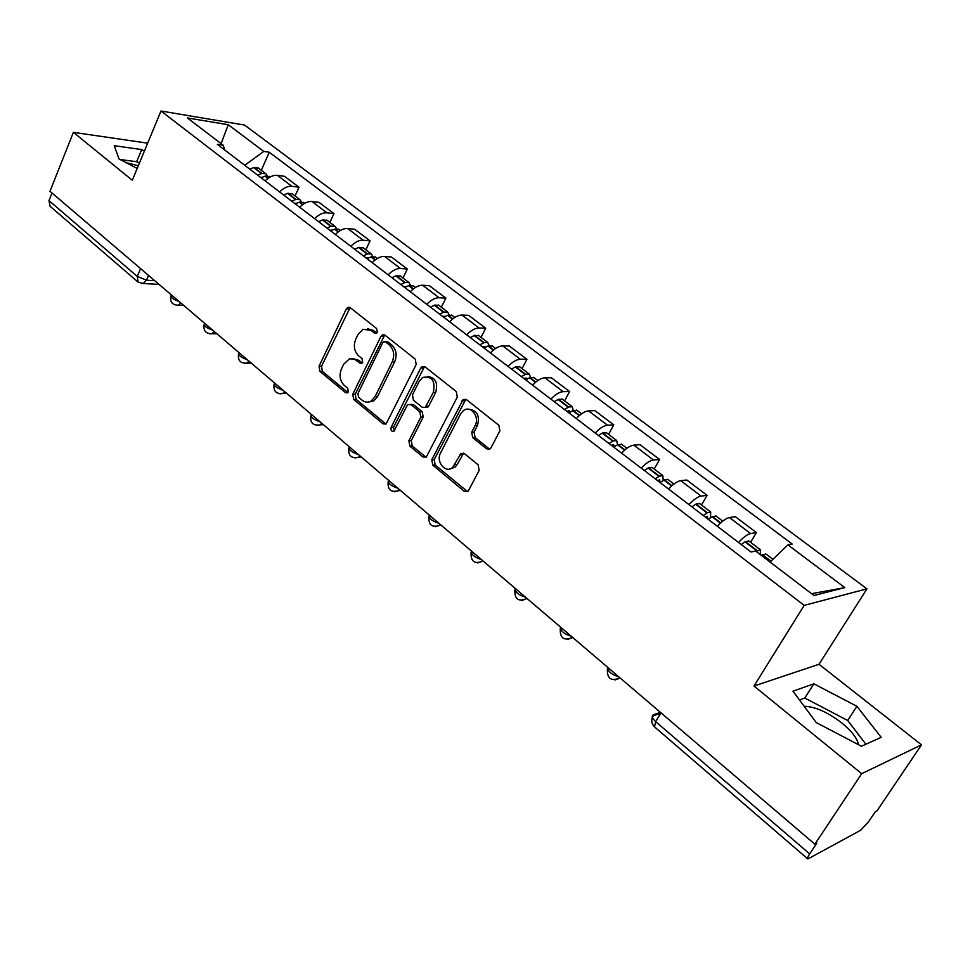 <?xml version="1.0" encoding="UTF-8"?>
<svg xmlns="http://www.w3.org/2000/svg" width="970" height="970" viewBox="0 0 970 970"><rect width="100%" height="100%" fill="white"/><g stroke="black" fill="none" stroke-linecap="round" stroke-linejoin="round"><path stroke-width="1.45" d="M377.281 332.225L376.639 328.551L350.279 307.696L347.951 307.32L346.29 308.981L319.045 366.272L319.942 371.389L345.55 392.68L347.43 392.886L348.339 391.88L347.696 388.255L344.35 385.478C339.924 380.955 338.954 375.438 341.452 368.915L343.744 364.15L349.455 358.827L354.28 359.021L359.894 363.095L361.737 363.313L362.707 362.259L362.065 358.609L358.67 355.857C354.183 351.37 353.213 345.817 355.735 339.209L358.051 334.383L362.998 329.279L370.989 330.37L374.432 333.098L376.227 333.328L377.281 332.225M126.282 162.742L138.322 165.712M804.166 706.293C814.982 706.524 827.519 712.077 841.79 722.917C851.684 731.028 857.237 738.279 858.45 744.657M486.552 448.795L490.262 448.722L491.05 447.703L499.902 430.85L498.871 425.284L466.437 399.616L463.102 399.519L431.808 459.744L432.778 465.151L464.254 491.305L467.976 491.232L468.68 490.311L479.156 470.341L478.149 464.824L464.412 453.62L460.859 453.62L452.687 467.394C445.679 474.039 435.518 461.708 440.61 452.832L460.568 413.996L463.308 410.698C470.486 404.672 480.162 416.821 475.094 425.612L471.699 432.147L472.705 437.652L486.552 448.795L489.704 449.122M804.191 605.377L753.981 686.045L861.687 773.684L814.873 844.203L49.979 191.284L73.393 132.332L132.296 180.262L160.984 111.016L804.191 605.377L866.925 588.851L244.537 125.057L160.984 111.016M416.203 364.441L415.233 359.094L385.005 335.183L382.41 334.856L380.895 336.432L352.777 394.232L353.698 399.446L383.065 423.841L386.06 424.048L416.203 364.441M425.005 366.83L456.312 391.601L457.306 397.057L426.291 457.076L422.944 456.991L409.837 446.091L408.891 440.744L420.798 417.161L419.828 411.801L411.134 404.732L408.091 404.538L406.939 405.872L393.941 431.226C391.516 431.711 390.583 430.425 391.128 427.382L420.75 368.054L422.059 366.599L425.005 366.83M861.687 773.684L921.5 744.839L876.965 810.896L875.279 811.805L868.465 821.917L860.657 830.284L807.864 858.959C807.173 858.535 807.78 856.849 809.683 853.903L816.813 843.16L814.873 844.203M921.5 744.839L819.019 664.28L866.925 588.851M137.558 281.639L50.076 206.295L48.985 200.596L137.267 276.414L146.47 280.209L154.715 280.682M52.004 193.018L48.985 200.596M147.658 143.172L73.393 132.332M279.627 191.914C283.786 187.828 287.872 185.961 291.909 186.313L277.42 175.34C273.37 174.964 269.284 176.807 265.137 180.856M277.42 175.34L284.537 176.31L299.002 187.234L295.05 195.952M291.909 186.313L299.002 187.234M329.885 222.445L333.959 213.63L319.033 202.354L311.976 201.505C307.975 201.202 303.865 203.106 299.681 207.24M314.632 218.662C318.839 214.491 322.937 212.551 326.938 212.83L333.959 213.63M365.848 249.775L370.055 240.887L354.644 229.247L347.66 228.52C343.683 228.277 339.585 230.266 335.353 234.485M350.788 246.283C355.044 242.027 359.155 240.002 363.107 240.208L370.055 240.887M402.986 278.014L407.339 269.029L391.419 257.014L384.52 256.419C380.579 256.262 376.469 258.323 372.189 262.627M388.145 274.825C392.45 270.484 396.56 268.375 400.477 268.496L407.339 269.029M441.362 307.199L445.873 298.117L429.407 285.701L422.605 285.241C418.713 285.168 414.602 287.326 410.274 291.715M426.776 304.325C431.116 299.888 435.227 297.693 439.095 297.729L445.873 298.117M481.035 337.366L485.703 328.2L468.692 315.347L461.975 315.056C458.143 315.068 454.033 317.311 449.656 321.797M466.715 334.832C471.117 330.309 475.227 328.018 479.034 327.969L485.703 328.2M522.078 368.576L526.928 359.312L509.311 346.023L502.715 345.89C498.932 345.999 494.821 348.339 490.396 352.922M508.062 366.417C512.512 361.798 516.61 359.409 520.369 359.264L526.928 359.312M564.576 400.877L569.596 391.528L551.36 377.766L544.873 377.815C541.163 378.021 537.065 380.458 532.578 385.151M550.887 399.131C555.386 394.402 559.472 391.904 563.158 391.662L569.596 391.528M608.578 434.342L613.792 424.896L594.901 410.637L588.547 410.88C584.898 411.183 580.812 413.741 576.289 418.531M595.253 433.02C599.799 428.182 603.886 425.575 607.499 425.224L613.792 424.896M654.192 469.019L659.6 459.489L640.006 444.696L633.81 445.145C630.245 445.57 626.171 448.237 621.588 453.135M641.255 468.158C645.862 463.211 649.936 460.495 653.465 460.01L659.6 459.489M701.492 504.982L707.106 495.355L686.784 480.017L680.758 480.671C677.278 481.229 673.216 484.018 668.585 489.038M688.991 504.63C693.659 499.562 697.709 496.713 701.14 496.106L707.106 495.355M750.574 542.315L756.418 532.578L735.321 516.658L729.464 517.556C726.093 518.235 722.056 521.157 717.363 526.298M738.558 542.485C743.275 537.295 747.3 534.324 750.635 533.585L756.418 532.578M224.737 149.986L223.209 145.245L187.38 117.94L228.241 124.73L263.767 151.405L244.755 165.288M770.071 562.054L787.895 544.885L792.223 544.049L269.272 152.242L263.767 151.405M787.895 544.885L844.834 587.626L813.963 595.507L755.678 551.081L750.986 551.978L217.353 144.36L223.209 145.245M144.421 151.005L141.668 149.574L114.23 145.694L119.031 158.971L137.194 168.428M753.981 686.045L819.019 664.28M881.209 737.345L856.922 706.318L813.842 683.802L792.975 691.198L816.243 722.577L861.433 746.221L881.209 737.345M261.294 170.283L269.272 152.242M228.241 124.73L221.087 143.621M811.575 593.688L844.834 587.626M139.389 163.142L136.649 161.723L120.086 159.516M136.649 161.723L141.668 149.574M865.895 744.22L847.695 720.492L804.773 698.036L799.486 699.976M847.695 720.492L856.922 706.318M804.773 698.036L813.842 683.802M376.687 333.025L373.438 330.443L367.545 328.733M352.862 358.621L358.949 360.355L362.198 362.986M350.121 307.575L321.531 366.284L322.416 371.389L347.89 392.535M384.726 334.977L355.238 394.196L356.148 399.385L386.012 424.084M385.563 341.949L383.72 341.731L382.689 342.822L357.93 393.602L358.573 397.251L362.149 400.222C365.059 402.465 368.066 402.744 371.183 401.046L375.123 396.584L392.256 361.762C394.863 355.044 393.856 349.418 389.237 344.859L385.563 341.949L388 341.998L385.284 341.767M368.661 402.016L373.62 400.986L377.56 396.536L375.123 396.584M388 341.998L391.674 344.908C396.281 349.455 397.288 355.081 394.681 361.774L377.56 396.536M410.625 404.393L413.547 404.672L422.229 411.716L423.199 417.076L411.292 440.61L412.25 445.957L426.036 457.258M424.569 366.551L393.553 427.273L394.22 430.995M433.287 392.413C435.554 380.858 432.002 375.863 422.629 377.427L419.282 381.21L412.456 394.838L413.414 400.186L422.132 407.242L425.272 407.4L433.287 392.413L435.688 392.377C438.222 382.738 435.457 377.439 427.406 376.493M425.078 407.521L427.673 407.339L428.788 406.03L426.388 406.09M435.688 392.377L428.788 406.03M468.655 409.255C477.143 410.152 480.065 415.56 477.446 425.503L474.063 432.038L475.07 437.518L488.892 448.649M449.74 468.959L455.063 467.2L457.246 464.4L454.882 464.582M463.636 453.16L457.246 464.4M465.83 399.24L434.196 459.574L435.166 464.969L467.504 491.596M260.712 177.474L262.409 177.134M261.075 177.752L265.356 176.067L269.89 176.819M267.429 175.788L265.78 173.691L261.912 173.436L257.632 175.121M249.811 169.144L254.079 167.483L258.626 168.259M294.759 203.482L296.808 203.154M295.292 203.882L299.572 202.124L304.059 202.803M301.5 201.808L299.851 199.602L296.008 199.408L291.727 201.166M283.652 194.994L287.932 193.26L292.443 193.964M329.897 230.314L332.237 230.048M330.6 230.86L334.88 229.017L339.33 229.623M336.663 228.665L335.014 226.337L331.207 226.216L326.926 228.059M318.596 221.681L322.877 219.863L327.339 220.505M366.163 258.032L368.758 257.85M367.072 258.723L371.352 256.783L375.742 257.305M372.941 256.419L371.328 253.946L367.557 253.897L363.277 255.813M354.668 249.241L358.949 247.338L363.362 247.896M403.641 286.659L406.43 286.599M404.757 287.496L409.025 285.483L413.365 285.907M410.419 285.107L408.843 282.476L405.108 282.5L400.828 284.501M391.928 277.711L396.209 275.722L400.561 276.183M442.381 316.244L445.315 316.365M443.702 317.263L447.982 315.153L452.25 315.48M449.122 314.789L447.619 311.952L443.92 312.061L439.652 314.159M430.45 307.138L434.73 305.053L439.022 305.417M482.454 346.848L484.891 346.46L485.473 347.187M484.006 348.036L488.274 345.829L492.469 346.06M489.135 345.514L487.716 342.446L484.078 342.64L479.81 344.835M470.292 337.56L474.56 335.39L478.78 335.656M523.909 378.53L526.322 378.07L526.952 379.137M525.716 379.9L529.972 377.585L534.094 377.706M530.493 377.366L529.208 373.996L525.619 374.274L521.363 376.578M511.517 369.061L515.773 366.781L519.92 366.927M566.844 411.316L569.22 410.795L569.802 412.323M568.905 412.893L573.149 410.468L577.186 410.468M573.27 410.419L572.167 406.66L568.65 407.048L564.407 409.461M554.197 401.665L558.441 399.276L562.515 399.313M611.318 445.303L613.67 444.709L614.046 446.83M613.67 447.085L617.89 444.551L621.831 444.418M624.607 450.141L617.514 444.745L616.678 440.501L613.222 440.998L609.002 443.532M598.429 435.445L602.649 432.947L606.626 432.862M657.442 480.526L659.745 479.859L659.879 482.393M660.085 482.551L664.28 479.883L668.124 479.616M663.225 480.477L662.825 475.591L659.442 476.197L655.247 478.853M644.274 470.474L648.481 467.843L652.349 467.625M705.287 517.071L707.542 516.319L707.566 518.817M708.258 519.338L712.416 516.537L716.139 516.125M710.476 517.75L710.695 511.978L707.397 512.718L703.238 515.506M691.84 506.801L696.023 504.048L699.782 503.685M761.268 555.337L765.997 554.028M760.31 554.61L760.383 549.772L756.054 551.372M741.226 544.522L745.372 541.636L749.01 541.114M660.461 712.404L653.55 714.684C651.319 715.872 652.022 718.176 655.635 721.607L809.683 853.903M148.531 275.407L146.47 280.209L143.111 283.519L141.487 283.519M701.14 496.106L680.758 480.671M653.465 460.01L633.81 445.145M607.499 425.224L588.547 410.88M563.158 391.662L544.873 377.815M520.369 359.264L502.715 345.89M479.034 327.969L461.975 315.056M439.095 297.729L422.605 285.241M400.477 268.496L384.52 256.419M363.107 240.208L347.66 228.52M326.938 212.83L311.976 201.505M750.635 533.585L729.464 517.556M171.387 294.916L171.375 294.953C169.98 296.99 172.575 299.184 179.171 301.561M180.905 303.04L178.213 305.198L176.37 305.259M204.682 323.337C203.312 325.496 205.992 327.775 212.685 330.176M239.032 352.668C237.795 354.971 240.548 357.324 247.302 359.724M274.534 382.968C273.407 385.442 276.256 387.867 283.082 390.267M311.237 414.299C310.242 416.93 313.189 419.452 320.076 421.841M349.188 446.697C348.351 449.522 351.395 452.129 358.342 454.506M388.473 480.235C387.782 483.254 390.946 485.946 397.942 488.31M429.164 514.961C428.631 518.186 431.905 520.975 438.974 523.327M471.323 550.948C470.971 554.391 474.366 557.289 481.484 559.629M515.034 588.256C514.876 591.942 518.392 594.937 525.582 597.265M560.393 626.972C560.442 630.912 564.091 634.016 571.342 636.32M607.487 667.178C607.766 671.373 611.561 674.611 618.86 676.89M214.406 331.631L211.872 333.716L209.775 333.838M248.999 361.167L246.683 363.132L244.282 363.35M284.743 391.686L282.682 393.505L279.93 393.844M321.713 423.235L319.942 424.86L316.802 425.381M359.943 455.876L358.512 457.246L354.959 457.998M399.519 489.656L394.45 491.754M440.501 524.637L435.36 526.71M482.975 560.89L477.774 562.952M527.013 598.49L521.775 600.527M572.724 637.508L567.45 639.509M620.182 678.018L614.895 680.006M140.577 268.617L137.267 276.414L138.116 282.112L143.111 283.519L159.056 284.392M660.946 712.804L655.635 721.607L654.556 726.918L807.634 858.765M652.495 717.642L653.55 714.684M373.438 330.443L370.989 330.37M362.053 363.107L359.894 363.095M358.949 360.355L356.499 360.343M347.781 392.644L345.55 392.68M322.416 371.389L319.942 371.389M321.531 366.284L319.045 366.272M348.763 309.09L346.29 308.981M376.518 333.159L374.432 333.098M385.49 423.745L383.065 423.841M356.148 399.385L353.698 399.446M355.238 394.196L352.777 394.232M383.332 336.493L380.895 336.432M394.681 361.774L392.256 361.762M391.674 344.908L389.237 344.859M425.345 456.821L422.944 456.991M412.25 445.957L409.837 446.091M411.292 440.61L408.891 440.744M423.199 417.076L420.798 417.161M422.229 411.716L419.828 411.801M413.547 404.672L411.134 404.732M393.553 427.273L391.128 427.382M423.162 368.054L420.75 368.054M475.07 437.518L472.705 437.652M474.063 432.038L471.699 432.147M477.446 425.503L475.094 425.612M462.375 454.53L460.01 454.7M466.618 491.075L464.254 491.305M435.166 464.969L432.778 465.151M434.196 459.574L431.808 459.744M464.4 400.743L462.023 400.804M268.193 178.225L265.356 176.067M261.912 173.436L254.079 167.483M261.524 173.557L253.691 167.592M267.914 178.431L264.968 176.176M302.773 204.561L299.572 202.124M296.008 199.408L287.932 193.26M295.632 199.529L287.556 193.382M302.494 204.767L299.184 202.245M338.457 231.745L334.88 229.017M331.207 226.216L322.877 219.863M330.831 226.349L322.489 219.996M338.178 231.951L334.504 229.15M375.329 259.815L371.352 256.783M367.557 253.897L358.949 247.338M367.169 254.031L358.56 247.471M375.05 260.033L370.964 256.929M413.438 288.842L409.025 285.483M405.108 282.5L396.209 275.722M404.72 282.646L395.833 275.868M413.159 289.06L408.649 285.629M452.844 318.851L447.982 315.153M443.92 312.061L434.73 305.053M443.545 312.219L434.342 305.21M452.566 319.082L447.594 315.298M493.621 349.903L488.274 345.829M484.078 342.64L474.56 335.39M483.69 342.798L474.172 335.547M493.33 350.146L487.886 345.999M535.84 382.059L529.972 377.585M525.619 374.274L515.773 366.781M525.243 374.456L515.397 366.951M535.549 382.301L529.584 377.754M579.563 415.354L573.149 410.468M568.65 407.048L558.441 399.276M568.274 407.23L558.065 399.458M579.272 415.609L572.773 410.649M624.898 449.886L617.89 444.551M613.222 440.998L602.649 432.947M612.858 441.192L602.273 433.129M671.919 485.691L664.28 479.883M659.442 476.197L648.481 467.843M659.079 476.403L648.105 468.049M671.628 485.958L663.916 480.089M720.722 522.866L712.416 516.537M707.397 512.718L696.023 504.048M707.033 512.936L695.66 504.267M720.431 523.133L712.053 516.755M771.004 561.157L762.408 554.61M757.194 550.633L745.372 541.636M756.83 550.863L745.009 541.866M770.713 561.448L762.044 554.84M170.756 296.347C170.005 302.131 172.49 305.077 178.213 305.198L183.706 305.441M204.088 324.78C203.324 330.831 205.919 333.813 211.872 333.716L216.977 333.838M238.499 354.159C237.735 360.488 240.463 363.483 246.683 363.132L251.327 363.156M274.049 384.496C273.298 391.165 276.183 394.172 282.682 393.505L286.793 393.432M310.8 415.851C310.085 422.896 313.128 425.903 319.942 424.86L323.446 424.714M348.812 448.286C348.133 455.754 351.37 458.737 358.512 457.246L361.325 457.052M388.158 481.847C387.539 489.777 390.983 492.736 398.476 490.699L400.525 490.517M428.898 516.586C428.376 525.049 432.038 527.959 439.895 525.291L441.095 525.146M471.105 552.573C470.705 561.618 474.609 564.455 482.83 561.06L483.121 561.012M514.876 589.881C514.488 599.278 518.513 602.127 526.965 598.441M560.284 628.572C559.848 638.212 563.946 641.146 572.591 637.399M607.414 668.73C606.929 678.636 611.124 681.668 619.988 677.848M660.631 713.326L652.968 715.86C651.003 719.825 651.404 723.402 654.204 726.578M349.843 307.405L347.951 307.32M384.617 334.917L382.41 334.856M373.62 400.986L371.183 401.046M427.673 407.339L425.272 407.4M424.46 366.611L422.059 366.599M455.063 467.2L452.687 467.394M463.224 453.451L460.859 453.62M465.467 399.458L463.102 399.519M270.133 177.013L269.223 176.31M265.78 173.691L257.959 167.749M304.713 203.3L303.404 202.306M299.851 199.602L291.788 193.466M340.421 230.448L338.688 229.138M335.014 226.337L326.696 220.008M377.294 258.493L375.123 256.832M371.328 253.946L362.731 247.411M415.415 287.472L412.759 285.447M408.843 282.476L399.955 275.71M454.833 317.445L451.668 315.032M447.619 311.952L438.428 304.968M495.609 348.448L491.899 345.623M487.716 342.446L478.21 335.22M537.829 380.543L533.548 377.294M529.208 373.996L519.362 366.514M581.563 413.802L576.665 410.067M572.167 406.66L561.982 398.912M626.899 448.273L621.334 444.042M616.678 440.501L606.117 432.474M673.92 484.03L667.651 479.253M662.825 475.591L651.876 467.261M722.735 521.132L715.702 515.797M710.695 511.978L699.334 503.345M772.932 559.302L765.585 553.724M760.383 549.772L748.585 540.799"/></g></svg>
